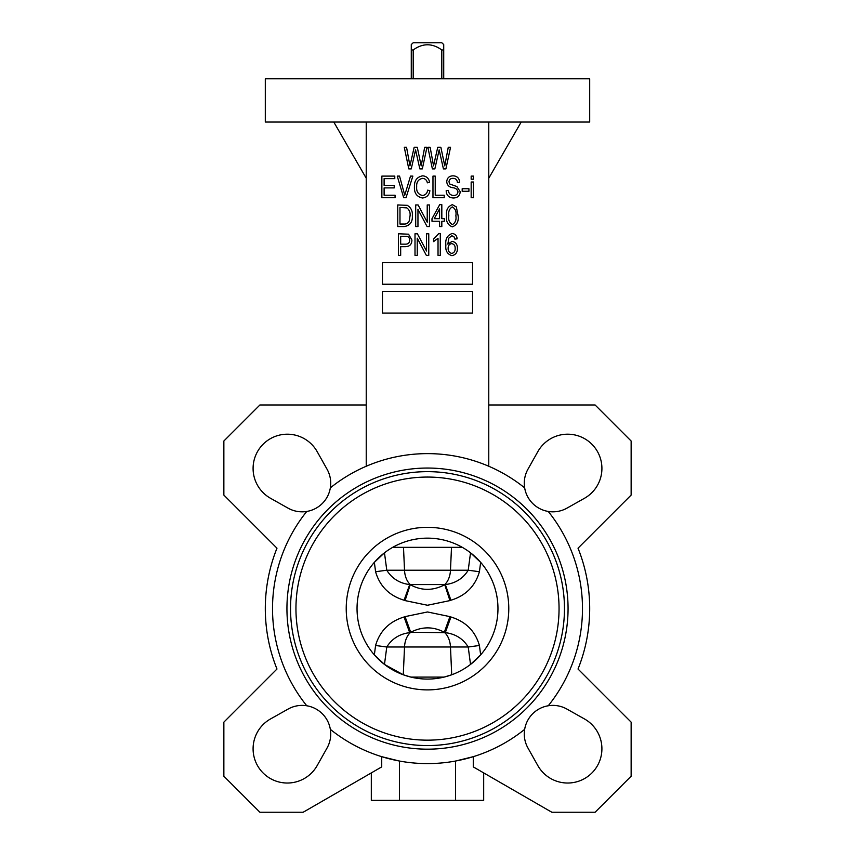 <?xml version="1.0" encoding="UTF-8"?>
<svg xmlns="http://www.w3.org/2000/svg" width="855" height="855" viewBox="0 0 855 855"><rect width="100%" height="100%" fill="white"/><g stroke="black" fill="none" stroke-linecap="round" stroke-linejoin="round"><path stroke-width="1.28" d="M375.58 645.493L386.77 647A1670.328 1276.429 96.2 0 1 384.461 664.41A70.463 70.463 0 0 1 374.351 654.877A70.463 70.463 0 0 0 384.461 664.41L374.351 654.877A1658.957 1267.741 -83.8 0 0 375.58 645.493C379.791 631.043 389.292 621.542 404.062 616.989A2427.837 929.919 -20.4 0 0 405.067 616.626L427.5 611.966L449.933 616.626L444.301 632.283C433.303 626.405 422.103 626.405 410.699 632.283L445.305 632.657A2444.477 936.289 -159.6 0 1 444.301 632.283L444.707 632.657A18.019 11.585 -90 0 1 450.478 647L404.522 647L403.282 674.777L410.902 677.096L444.098 677.096L451.718 674.777A70.463 70.463 0 0 1 444.098 677.096A70.463 70.463 0 0 0 451.718 674.777L450.478 647L468.23 647C463.025 638.664 455.384 633.886 445.305 632.657L450.938 616.989C465.772 621.596 475.262 631.097 479.42 645.493L468.23 647A1670.328 1276.429 -96.2 0 0 470.539 664.41L480.649 654.877A70.463 70.463 0 0 1 470.539 664.41A70.463 70.463 0 0 0 480.649 654.877A1658.957 1267.741 83.8 0 1 479.42 645.493M405.067 600.595L410.293 584.574A18.019 11.585 -90 0 1 404.522 570.221L386.77 570.221C391.975 578.557 399.616 583.345 409.695 584.574A2444.477 936.289 20.4 0 1 410.699 584.938C421.697 590.816 432.897 590.816 444.301 584.938A2444.477 936.289 -20.4 0 1 445.305 584.574C455.362 583.356 463.004 578.568 468.23 570.221L479.42 571.728C475.209 586.188 465.708 595.689 450.938 600.231A2427.837 929.919 159.6 0 0 449.933 600.595L427.5 605.255L405.067 600.595A2427.837 929.919 -159.6 0 0 404.062 600.231C389.228 595.636 379.738 586.135 375.58 571.728A1658.957 1267.741 -96.2 0 0 374.351 562.355L384.461 552.822A1670.328 1276.429 83.8 0 1 386.77 570.221L375.58 571.728M443.724 78.788L443.724 49.953L441.8 49.953C432.267 43.06 422.733 43.06 413.2 49.953L411.276 49.953L411.276 44.556L413.2 42.75L411.276 44.556M441.8 78.788L441.8 49.953M548.247 511.45A28.61 28.61 0 0 0 566.918 508.159L584.467 498.283A34.243 34.243 0 0 0 591.884 444.226A34.243 34.243 0 0 0 537.827 451.643L527.963 469.192A28.61 28.61 0 0 0 524.66 487.863A154.979 154.979 0 0 0 330.34 487.863A28.61 28.61 0 0 1 306.753 511.45A154.979 154.979 0 0 0 306.753 705.77A28.61 28.61 0 0 1 330.34 729.358A154.979 154.979 0 0 0 524.66 729.358A28.61 28.61 0 0 1 548.247 705.77A154.979 154.979 0 0 0 548.247 511.45A28.61 28.61 0 0 1 524.66 487.863M524.66 729.358A28.61 28.61 0 0 0 527.963 748.029L537.827 765.578A34.243 34.243 0 0 0 591.884 772.995A34.243 34.243 0 0 0 584.467 718.948L566.918 709.073A28.61 28.61 0 0 0 548.247 705.77M366.229 404.971L259.909 404.971L223.86 441.02L223.86 495.077L276.977 548.194A162.194 162.194 0 0 0 276.977 669.027L223.86 722.144L223.86 776.212L259.909 812.25L303.151 812.25L381.725 766.892L381.725 756.675L399.413 761.025L399.413 800.355L483.684 800.355L483.684 772.899M306.753 705.77A28.61 28.61 0 0 0 288.082 709.073L270.533 718.948A34.243 34.243 0 0 0 278.645 781.908A34.243 34.243 0 0 0 317.173 765.578L327.038 748.029A28.61 28.61 0 0 0 330.34 729.358M330.34 487.863A28.61 28.61 0 0 0 327.038 469.192L317.173 451.643A34.243 34.243 0 0 0 253.091 468.444A34.243 34.243 0 0 0 270.533 498.283L288.082 508.159A28.61 28.61 0 0 0 306.753 511.45M427.5 122.041L589.694 122.041L589.694 78.788L265.307 78.788L265.307 122.041L427.5 122.041M286.938 608.61A140.562 140.562 0 0 0 427.5 749.172A140.562 140.562 0 0 0 568.062 608.61A140.562 140.562 0 0 0 427.5 468.048A140.562 140.562 0 0 0 286.938 608.61M384.461 664.41L403.282 674.777A70.463 70.463 0 0 0 410.902 677.096A70.463 70.463 0 0 1 403.282 674.777M497.963 608.61A70.463 70.463 0 0 0 427.5 538.148A70.463 70.463 0 0 0 357.037 608.61A70.463 70.463 0 0 0 427.5 679.073A70.463 70.463 0 0 0 497.963 608.61A70.463 70.463 0 0 1 427.5 679.073A70.463 70.463 0 0 1 357.037 608.61M559.052 608.61A131.552 131.552 0 0 0 427.5 477.058A131.552 131.552 0 0 0 295.948 608.61A131.552 131.552 0 0 0 427.5 740.163A131.552 131.552 0 0 0 559.052 608.61M392.702 547.339L462.299 547.339M488.771 466.253L488.771 122.041M366.229 122.041L366.229 466.253M455.587 800.355L455.587 761.025L473.275 756.675L473.275 766.892L551.849 812.25L595.091 812.25L631.14 776.212L631.14 722.144L578.023 669.027A162.194 162.194 0 0 0 578.023 548.194L631.14 495.077L631.14 441.02L595.091 404.971L488.771 404.971M371.316 772.899L371.316 800.355L399.413 800.355M479.42 571.728A1658.957 1267.741 96.2 0 1 480.649 562.355L470.539 552.822A1670.328 1276.429 -83.8 0 0 468.23 570.221L450.478 570.221L451.504 547.339M333.792 122.041L366.229 178.225M488.771 178.225L521.208 122.041M395.063 197.729L381.864 197.729L381.864 176.109L394.786 176.109L394.786 178.631L384.109 178.631L384.109 185.375L394.219 185.375L394.219 187.897L384.109 187.897L384.109 195.207L395.063 195.207L395.063 197.729M406.029 197.729L403.71 197.729L397.244 176.109L399.552 176.109L404.746 195.207L410.507 176.109L412.847 176.109L406.029 197.729M422.434 195.485C425.491 195.1 427.222 193.316 427.639 190.152L429.883 190.708C429.189 195.079 426.731 197.516 422.509 198.007C416.791 196.832 414.098 193.08 414.44 186.775C414.205 180.576 416.962 176.932 422.712 175.82C426.538 176.226 428.847 178.385 429.605 182.286L427.361 182.842C426.827 180.149 425.245 178.642 422.616 178.353C418.33 179.251 416.353 182.051 416.684 186.775C416.278 191.531 418.191 194.427 422.434 195.485M444.215 197.729L432.972 197.729L432.972 176.109L435.227 176.109L435.227 195.207L444.215 195.207L444.215 197.729M453.407 198.007C448.854 197.729 446.449 195.293 446.171 190.708L448.426 190.43C448.715 193.604 450.435 195.282 453.599 195.485C456.196 195.506 457.66 194.277 457.97 191.777C457.297 189.265 455.501 187.908 452.573 187.694C449.046 187.117 447.112 185.14 446.738 181.752C447.069 177.947 449.153 175.97 453.011 175.82C457.126 176.023 459.338 178.182 459.659 182.286L457.414 182.564C457.211 179.86 455.768 178.46 453.086 178.353C450.649 178.31 449.281 179.465 448.982 181.805L449.687 183.996L456.88 186.55L460.214 191.712C459.819 195.795 457.543 197.89 453.407 198.007M468.925 191.274L462.181 191.274L462.181 188.741L468.925 188.741L468.925 191.274M473.413 179.197L471.169 179.197L471.169 176.109L473.413 176.109L473.413 179.197M473.413 197.729L471.169 197.729L471.169 182.008L473.413 182.008L473.413 197.729M404.105 226.564L397.735 226.564L397.735 204.944L407.269 205.339C410.999 207.594 412.687 211.035 412.334 215.631C412.719 222.033 409.973 225.677 404.105 226.564M399.98 224.042L403.838 224.042C406.414 224.224 408.209 223.176 409.224 220.889L410.09 215.599C410.389 212.339 409.31 209.774 406.83 207.893L399.98 207.466L399.98 224.042M417.956 226.564L415.701 226.564L415.701 204.944L418.095 204.944L427.222 222.172L427.222 204.944L429.466 204.944L429.466 226.564L427.062 226.564L417.956 209.347L417.956 226.564M441.821 226.564L439.577 226.564L439.577 221.231L431.989 221.231L431.989 218.698L439.705 204.655L441.821 204.655L441.821 218.698L444.354 218.698L444.354 221.231L441.821 221.231L441.821 226.564M434.212 218.698L439.577 218.698L439.577 208.93L434.212 218.698M452.338 226.842C447.742 225.025 445.829 221.338 446.599 215.759C445.861 210.17 447.785 206.461 452.37 204.655L456.346 206.942L458.109 215.759C458.846 221.349 456.923 225.047 452.338 226.842M448.843 215.749C448.159 219.863 449.345 222.813 452.413 224.598C455.384 222.749 456.527 219.799 455.865 215.749C456.559 211.623 455.362 208.673 452.274 206.91C449.324 208.77 448.18 211.719 448.843 215.749M400.674 255.399L398.43 255.399L398.43 233.778L408.562 234.195L411.918 240.041C411.811 244.412 409.588 246.625 405.238 246.689L400.674 246.689L400.674 255.399M400.674 244.167L405.388 244.167C408.134 244.199 409.566 242.863 409.663 240.159C409.545 237.412 408.102 236.13 405.334 236.301L400.674 236.301L400.674 244.167M417.251 255.399L415.006 255.399L415.006 233.778L417.39 233.778L426.517 251.007L426.517 233.778L428.761 233.778L428.761 255.399L426.356 255.399L417.251 238.182L417.251 255.399M440.282 233.49L440.282 255.399L438.027 255.399L438.027 238.267L433.538 241.634L433.538 239.111L438.818 233.49L440.282 233.49M452.156 233.49C455.213 233.875 456.869 235.649 457.126 238.834L454.881 239.111L453.973 236.76L451.878 235.734L448.843 238.107L447.838 244.135L452.145 241.356C455.736 242.147 457.489 244.477 457.414 248.345C457.5 252.407 455.683 254.854 451.953 255.677C447.251 254.138 445.231 250.622 445.893 245.139C445.124 239.229 447.208 235.339 452.156 233.49M448.138 248.26C448.052 251.06 449.281 252.781 451.835 253.433C454.197 252.727 455.298 251.06 455.159 248.42C455.288 245.759 454.133 244.156 451.686 243.6C449.281 244.113 448.095 245.674 448.138 248.26M411.255 168.895L408.797 168.895L404.276 147.274L406.553 147.274L409.951 165.87L414.162 147.274L417.283 147.274L421.184 165.87L424.679 147.274L426.955 147.274L422.317 168.895L419.837 168.895L415.562 149.882L411.255 168.895M434.853 168.895L432.384 168.895L427.863 147.274L430.151 147.274L433.538 165.87L437.749 147.274L440.87 147.274L444.771 165.87L448.266 147.274L450.542 147.274L445.915 168.895L443.424 168.895L439.16 149.882L434.853 168.895M382.452 262.603L382.452 284.234L472.548 284.234L472.548 262.603L382.452 262.603M382.452 291.437L382.452 313.069L472.548 313.069L472.548 291.437L382.452 291.437M443.724 44.556L441.8 42.75L443.724 44.556L443.724 49.953M413.2 42.75L441.8 42.75M411.276 78.788L411.276 49.953M413.2 78.788L413.2 49.953M449.933 600.595L444.707 584.574L409.695 584.574L404.062 600.231M403.496 547.339L404.522 570.221L450.478 570.221A18.019 11.585 -90 0 1 444.707 584.574L445.305 584.574L450.938 600.231M405.067 616.626L410.699 632.283A2444.477 936.289 159.6 0 1 409.695 632.657C399.638 633.876 391.996 638.653 386.77 647L404.522 647A18.019 11.585 -90 0 1 410.293 632.657L409.695 632.657L404.062 616.989M449.933 616.626A2427.837 929.919 20.4 0 0 450.938 616.989M290.54 608.61A136.96 136.96 0 0 0 427.5 745.571A136.96 136.96 0 0 0 564.46 608.61A136.96 136.96 0 0 0 427.5 471.65A136.96 136.96 0 0 0 290.54 608.61M508.778 608.61A81.278 81.278 0 0 0 427.5 527.332A81.278 81.278 0 0 0 346.222 608.61A81.278 81.278 0 0 0 427.5 689.889A81.278 81.278 0 0 0 508.778 608.61"/></g></svg>
